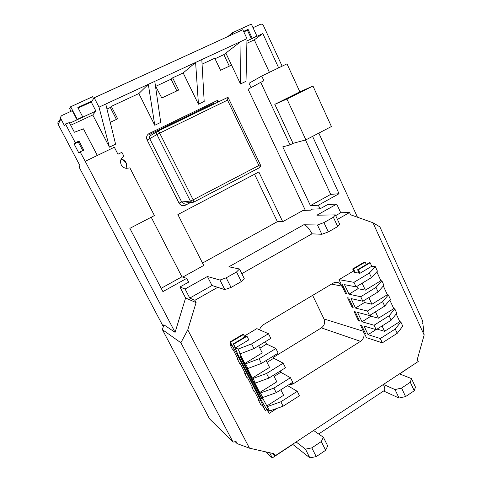 <?xml version="1.0" encoding="UTF-8"?>
<svg xmlns="http://www.w3.org/2000/svg" width="482" height="482" viewBox="0 0 482 482"><rect width="100%" height="100%" fill="white"/><g stroke="black" fill="none" stroke-linecap="round" stroke-linejoin="round"><path stroke-width="0.72" d="M71.824 110.938L72.137 110.39L77.012 119.729L77.253 119.379L70.661 106.751L69.619 108.667L71.005 111.318M70.661 106.751L92.586 96.725L93.586 98.665M77.253 119.379L82.711 116.849L77.843 107.486L91.948 101.015M252.194 38.211L251.411 38.801L247.29 29.956L248.061 29.342L252.194 38.211L256.888 36.036L251.345 24.1L232.264 32.83L232.92 34.228M232.264 32.83L227.805 36.572M248.061 29.342L243.603 31.39M251.411 38.801L256.888 36.036M77.012 119.729L82.711 116.849M323.368 437.228L327.682 445.88L325.651 450.284L321.295 441.566L323.368 437.228L313.565 430.474L275.059 455.845L273.963 453.713L249.477 448.182L237.15 443.621L236.023 441.47L233.071 442.115L180.877 342.762L162.386 329.622L163.868 324.796L175.087 332.345L85.212 161.307L114.348 147.233L117.951 154.222L121.88 152.312L123.934 156.313C120.693 158.337 119.795 161.169 121.241 164.814C122.35 166.808 124.013 167.983 126.242 168.338L129.266 167.995M125.844 168.272C126.862 166.398 126.899 164.476 125.959 162.506C124.892 160.584 123.284 159.47 121.121 159.15M261.714 76.042L286.983 63.835L299.852 91.839L274.8 104.335L293.044 143.347L290.056 144.901L260.726 82.326L263.925 80.771L261.714 76.042L249.037 83.272L251.08 87.61M254.538 174.243L277.391 221.666L282.717 221.69L303.051 210.423L310.474 210.17L312.366 209.116L320.018 208.833L318.331 205.23L339.057 193.71L312.589 136.364M320.018 208.833L327.73 204.531L336.737 204.085L316.885 215.201L335.339 214.888L339.635 224.124L337.707 226.564L328.302 231.932L321.837 234.276L311.993 233.842L241.813 273.656M318.819 133.11L357.481 217.237M237.15 443.621L235.144 441.663M277.391 221.666L202.512 263.064M275.879 348.51L259.093 358.753L245.561 363.862L247.917 368.483L261.443 363.404L278.192 353.137L275.879 348.51L266.63 344.076L265.419 341.66M245.561 363.862L244.886 363.458L239.753 353.396L240.416 353.776L253.954 348.588L270.824 338.394L268.492 333.725L251.58 343.901L238.036 349.119L240.416 353.776M238.036 349.119L235.632 347.769L233.306 343.877L238.307 355.336L261.274 400.283L269.155 413.411L266.914 409.013L269.601 410.977L262.027 397.035L262.738 397.529L276.24 392.667L292.737 382.268L290.465 377.713L280.789 372.309L280.169 371.074M290.465 377.713L273.927 388.094L260.425 392.987L262.738 397.529M260.425 392.987L259.714 392.505L254.665 382.606L255.358 383.07L268.872 378.099L285.495 367.766L283.199 363.169L273.734 358.247L272.824 356.427M283.199 363.169L266.54 373.484L253.02 378.484L255.358 383.07M253.02 378.484L252.333 378.039L247.242 368.061L247.917 368.483M262.365 399.084L261.449 398.433L239.97 356.385L240.819 356.885L262.365 399.084M229.92 342.015L230.432 342.292L243.464 334.538L242.928 334.279L229.92 342.015L231.752 345.588L230.016 344.618L230.962 344.052M233.306 343.877L246.489 336.008L246.983 336.249L248.814 339.876L235.632 347.769M244.314 336.093L256.822 328.634L268.492 333.725M230.432 342.292L237.234 354.704L260.117 399.451L265.365 410.598L262.57 405.838L260.623 404.422L258.448 400.168L258.858 399.909M287.513 385.558L297.274 391.342L299.473 395.746L283.091 406.212L269.601 410.977M230.016 344.618L232.318 349.113L233.095 349.564L238.102 359.343L237.307 358.861L239.59 363.326L240.391 363.826L245.356 373.526L244.543 372.996L246.808 377.424L247.634 377.972L252.556 387.594L251.718 387.022L253.966 391.414L254.815 392.005L259.304 400.789L258.448 400.168M259.093 358.753L261.443 363.404M251.58 343.901L253.954 348.588M266.54 373.484L268.872 378.099M273.927 388.094L276.24 392.667M283.091 406.212L280.849 401.783L297.274 391.342M280.849 401.783L267.359 406.585M353.613 270.944L339.015 279.644L353.951 282.325L369.345 273.065L371.441 277.596L356.084 286.874L344.473 284.657L348.974 294.195L360.705 296.737L362.826 301.256L351.035 298.563L355.505 308.034L367.411 311.041L369.513 315.523L357.548 312.372L361.982 321.765L374.062 325.229L376.147 329.676L364.012 326.067L368.055 334.647L380.304 338.539L382.316 342.841L397.252 333.303L402.771 326.163L400.825 321.934L395.27 329.019L397.252 333.303M353.951 282.325L356.084 286.874M371.441 277.596L377.424 271.167L375.364 266.697L371.755 266.239L370.14 262.744L369.435 262.666L357.668 269.679L358.361 269.775L370.14 262.744M369.345 273.065L375.364 266.697M376.81 271.83L380.894 280.699L381.895 280.861L375.99 287.411L378.075 291.911L362.826 301.256M375.99 287.411L360.705 296.737M381.895 280.861L383.937 285.296L378.075 291.911M383.335 285.977L387.359 294.713L388.372 294.912L382.588 301.648L384.654 306.106L369.513 315.523M382.588 301.648L367.411 311.041M388.372 294.912L390.396 299.316L384.654 306.106M389.805 300.015L393.776 308.619L394.794 308.854L389.131 315.77L391.185 320.199L376.147 329.676M389.131 315.77L374.062 325.229M394.794 308.854L396.813 313.228L391.185 320.199M365.229 333.026L364.47 333.502L366.416 337.629L382.316 342.841M259.611 329.851C260.202 327.633 261.437 325.934 263.329 324.76L332.948 283.259C334.737 282.241 336.569 282.06 338.436 282.717L342.106 286.181L345.54 293.448L346.654 293.695L342.178 284.217L341.075 284.006L339.015 279.644M346.317 292.978L345.54 293.448M347.588 297.78L352.017 307.155L353.149 307.438L348.709 298.033L347.588 297.78M352.788 306.679L352.017 307.155M354.047 311.444L358.439 320.747L359.59 321.078L355.18 311.746L354.047 311.444M359.211 320.271L358.439 320.747M364.47 333.502L365.633 333.875L361.608 325.356L360.458 325.013L363.416 331.279C364.886 335.352 363.922 338.707 360.524 341.346L321.392 327.893C324.464 325.567 325.332 322.585 324 318.951L312.631 295.37M291.381 383.124L292.942 384.015L360.524 341.346M292.942 384.015L288.272 385.082M251.718 387.022L252.134 386.763M244.543 372.996L244.958 372.743M237.307 358.861L237.728 358.608M180.877 342.762L187.781 329.887L249.477 448.182M399.036 398.042L395.041 389.564L383.395 384.461L399.464 373.875L411.514 378.605L415.442 387.046L414.243 390.763L405.585 396.584L399.036 398.042L383.582 391.004M424.148 335.02L372.948 222.75L379.864 226.853L422.563 320.759L422.027 322.247L422.955 324.29L424.148 335.02L417.279 359.47L418.225 361.518L399.464 373.875M335.677 215.611L340.75 212.749L349.528 212.544L350.547 214.761L372.948 222.75M349.528 212.544L337.442 219.4M241.331 281.578L236.535 271.987L239.5 269.01L244.235 278.524L241.331 281.578L231.053 287.441L224.799 289.604L217.707 287.332L194.903 300.274L189.769 298.075L185.088 289.007L179.913 286.995L188.655 282.115L186.727 278.373L162.916 291.604L129.845 228.36L154.415 215.562L129.821 167.754M187.781 329.887L196.096 302.594L194.903 300.274M282.717 221.69L258.84 171.984L177.876 214.556L203.735 265.468L182.774 277.084M185.088 289.007L207.423 276.499L219.967 280.042L226.215 277.825L231.053 287.441M236.535 271.987L226.215 277.825M321.837 234.276L317.457 224.986L303.75 224.781L228.896 266.781L239.5 269.01M317.457 224.986L323.916 222.588L328.302 231.932M337.707 226.564L333.369 217.249L323.916 222.588M333.369 217.249L335.339 214.888M179.913 286.995L185.6 297.99L196.096 302.594M340.75 212.749L336.737 204.085M175.087 332.345L185.6 297.99M161.187 288.29L181.919 276.807L151.209 217.231M181.919 276.807L186.727 278.373M305.359 210.345L248.097 89.242L260.726 82.326M290.056 144.901L282.771 146.859L310.438 205.621L318.331 205.23M246.868 43.308L254.303 39.849L269.408 72.324M240.494 83.958L246.019 81.295L246.983 38.638L241.018 41.398L240.494 83.958L231.553 65.1L220.533 70.3L214.773 58.238L202.072 64.148M155.427 85.838L161.801 98.003L178.653 90.056L172.646 77.831L183.178 72.933L198.445 104.233L204.181 101.467L201.813 59.557L241.018 41.398L225.853 53.08L231.553 65.1M110.239 122.326L117.68 118.813L111.318 106.359L138.852 93.55L154.776 125.278L160.735 122.404L154.776 81.338L201.813 59.557M70.721 125.242L92.773 114.987L109.402 147.149L115.596 144.166L105.751 104.04L154.776 81.338M82.79 150.649L78.265 142.027L74.12 143.991L78.849 152.981L80.084 151.794L85.212 161.307M123.374 156.626L123.934 156.313M254.303 39.849L262.823 33.583L278.662 67.854M246.923 40.964L262.823 33.583M229.318 66.154L223.847 54.635L215.014 58.744M223.847 54.635L225.859 53.086M183.178 72.933L195.608 62.425L198.445 104.233M176.846 90.905L171.086 79.187L155.951 86.23M171.086 79.187L172.646 77.831M138.852 93.55L148.317 84.326L154.776 125.278M116.421 119.409L110.312 107.474L106.974 109.028M110.312 107.474L111.318 106.359M74.12 143.991L75.27 142.642L65.456 123.964L64.468 125.645L60.937 118.927L58.147 124.344C57.557 122.904 57.918 121.795 59.226 121.018L60.672 118.18M163.308 326.627L78.921 166.778L80.072 165.904L58.147 124.344M80.084 151.794L83.82 150.215L79.06 141.136L75.27 142.642M65.456 123.964L69.336 122.597L74.397 132.249L83.452 128.845L97.328 155.451M69.667 123.229L95.906 111.053L91.249 102.015L78.132 108.04M72.312 110.715L62.076 115.421C60.696 116.234 60.316 117.403 60.937 118.927M282.133 66.179L263.443 25.642C262.708 24.353 261.702 23.901 260.425 24.293L253.02 27.697M312.981 86.043L286.941 99.039L305.883 139.87L331.417 126.531L312.981 86.043L299.852 91.839M247.435 30.264L243.844 31.914M246.983 38.638L242.808 29.697L94.195 97.786L91.249 102.015M92.773 114.987L95.906 111.053M305.883 139.87L293.044 143.347M310.438 205.621L330.712 194.385L305.474 139.979M330.712 194.385L339.057 193.71M94.195 97.786L99.015 107.155L109.402 147.149M99.015 107.155L105.751 104.04M78.265 142.027L79.06 141.136M125.579 162.693C124.573 160.868 123.055 159.765 121.018 159.385M227.528 100.135L159.693 133.134L193.168 199.843L258.87 165.489L227.528 100.135L228.004 97.268L158.03 131.086M217.31 102.323L217.798 100.256L218.515 101.738M273.312 357.397L321.392 327.893M233.071 442.115L209.58 418.9L162.386 329.622M325.651 450.284L316.228 456.617L309.842 457.84L305.449 449.146L296.129 441.964M269.637 452.737L272.3 457.9L292.791 444.398L309.842 457.84M272.3 457.9L265.546 451.815M399.674 373.96L411.7 365.814M275.059 455.845L272.203 453.315M313.565 430.474L383.395 384.461C384.787 387.51 385.118 389.51 384.389 390.474L384.009 390.721M414.243 390.763L410.284 382.262L401.584 388.058L405.585 396.584M395.041 389.564L401.584 388.058M410.284 382.262L411.514 378.605M321.295 441.566L311.824 447.874L316.228 456.617M305.449 449.146L311.824 447.874M189.769 298.075L212.002 285.507L207.423 276.499M224.799 289.604L219.967 280.042M212.002 285.507L217.707 287.332M303.75 224.781C306.401 225.359 309.149 228.378 311.993 233.842M395.27 329.019L380.304 338.539M396.228 313.945L399.789 321.663L400.825 321.934M400.681 328.869L400.91 329.369L399.692 330.146M358.771 273.077L354.312 272.426L352.697 268.98L364.32 262.063L365.097 262.154L366.362 264.498M358.361 269.775L359.994 273.282L371.755 266.239M359.994 273.282L358.777 273.101L357.668 269.679M356.927 286.368L358.024 288.712L365.362 290.152L380.894 280.699M358.024 288.712L348.974 294.195M362.133 283.223L365.362 290.152M363.663 300.744L364.488 302.515L371.935 304.232L387.359 294.713M364.488 302.515L355.505 308.034M368.832 297.575L371.935 304.232M370.345 315.005L370.905 316.21L378.454 318.204L393.776 308.619M370.905 316.21L361.982 321.765M375.478 311.818L378.454 318.204M377.069 329.098L384.57 331.309L399.789 321.663M376.002 329.634L368.055 334.647M382.069 325.946L384.57 331.309M352.697 268.98L353.451 269.083L365.097 262.154M353.451 269.083L355.348 272.583M259.864 348.173L266.63 344.076M258.641 345.757L262.244 352.896L244.886 363.458M267.016 362.374L273.734 358.247M266.1 360.554L269.558 367.411L252.333 378.039M274.119 376.46L280.789 372.309M273.493 375.225L276.813 381.804L259.714 392.505M280.825 389.775L283.609 395.3L266.63 406.061M277.156 408.308L269.155 413.411M246.983 336.249L233.776 344.13M243.464 334.538L244.82 337.008M237.867 354.324L237.234 354.704M243.976 366.428L243.41 366.778M244.284 367.031L243.543 367.483M253.984 386.01L253.249 386.468M254.623 387.257L254.056 387.606M260.672 399.102L260.117 399.451M266.727 409.73L265.365 410.598M261.895 398.156L261.449 398.433M214.038 103.148L149.661 134.364L214.014 103.166L213.912 102.136M286.941 99.039L274.8 104.335M217.798 100.256L149.173 133.496C146.709 135.026 146.022 137.195 147.124 140.009L149.721 138.702L181.69 201.976L190.372 201.054L156.927 134.526L149.721 138.702C149.173 137.292 149.516 136.201 150.752 135.436L157.65 131.309M190.547 202.512L185.371 205.224L184.769 203.079L183.25 203.229L181.69 201.976L179.057 203.121C180.623 205.579 182.726 206.284 185.371 205.224M179.057 203.121L147.124 140.009M184.763 203.079L193.674 202.169L193.168 199.843L190.372 201.054L192.011 202.368L193.776 202.115L259.189 167.832M258.87 165.489L259.256 167.802C260.425 166.995 260.762 165.928 260.262 164.597L258.87 165.489M159.693 133.134C158.946 131.731 158.385 131.05 158.006 131.098C156.71 131.899 156.355 133.044 156.927 134.526L159.693 133.134M149.173 133.496L150.752 135.436M324 318.951L363.416 331.279M342.106 286.181L331.55 284.097M228.004 97.268L260.262 164.597M384.389 390.474L318.662 433.987M338.436 282.717L336.37 282.325"/></g></svg>
